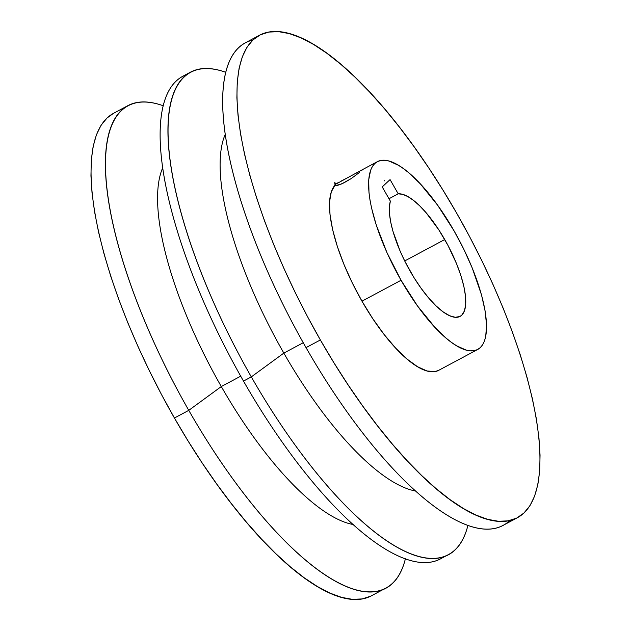 <?xml version="1.0" encoding="UTF-8"?>
<svg xmlns="http://www.w3.org/2000/svg" width="631" height="631" viewBox="0 0 631 631"><rect width="100%" height="100%" fill="white"/><g stroke="black" fill="none" stroke-linecap="round" stroke-linejoin="round"><path stroke-width="0.95" d="M361.752 170.488L362.36 169.818M337.688 182.982L338.255 182.596A106.458 35.162 61.9 0 0 336.347 183.873L334.722 182.627L336.126 185.632L334.722 182.627L336.347 183.873L361.957 169.92M127.841 105.669L113.509 113.335A273.538 90.343 61.9 0 0 174.432 418.022L188.764 410.355A273.538 90.343 -118.1 0 1 127.841 105.669A273.538 90.343 -118.1 0 1 163.058 105.708A273.538 90.343 61.9 0 0 188.764 410.355L221.3 386.558A208.908 69 -118.1 0 1 162.585 168.091A208.908 69 61.9 0 0 221.3 386.558L240.703 376.179L221.3 386.558A208.908 69 61.9 0 0 353.242 524.519A208.908 69 -118.1 0 1 221.3 386.558L188.764 410.355A273.538 90.343 61.9 0 0 405.402 558.75A273.538 90.343 -118.1 0 1 385.888 588.06A273.538 90.343 -118.1 0 1 188.764 410.355L174.432 418.022A273.538 90.343 61.9 0 0 371.549 595.727L385.888 588.06M190.388 72.21A273.538 90.343 -118.1 0 1 225.598 72.249A273.538 90.343 61.9 0 0 251.312 376.896L243.487 381.085L251.312 376.896A273.538 90.343 -118.1 0 1 190.388 72.21L182.572 76.398A273.538 90.343 61.9 0 0 243.487 381.085A273.538 90.343 -118.1 0 1 186.634 74.592M251.312 376.896L283.84 353.1A208.908 69 -118.1 0 1 225.125 134.632A208.908 69 61.9 0 0 283.84 353.1L303.251 342.72L283.84 353.1A208.908 69 61.9 0 0 415.79 491.06A208.908 69 -118.1 0 1 283.84 353.1L251.312 376.896A273.538 90.343 61.9 0 0 467.942 525.292A273.538 90.343 -118.1 0 1 448.428 554.602A273.538 90.343 -118.1 0 1 251.312 376.896M259.451 35.273A273.538 90.343 -118.1 0 1 456.568 212.978L469.519 236.467L481.69 260.343L492.961 284.376L503.23 308.338L512.388 331.985L520.362 355.103L527.059 377.456L532.422 398.847L536.397 419.055L538.953 437.882L540.049 455.164L539.694 470.726L537.88 484.411L534.631 496.092L529.969 505.668L523.951 513.027L516.623 518.114L508.058 520.867L498.348 521.269L487.574 519.313L475.845 515.022L463.28 508.436L449.99 499.61L436.116 488.639L421.776 475.616L407.113 460.685L392.277 443.972L377.401 425.657L362.628 405.891L348.107 384.886L333.973 362.841L320.367 339.959L306.035 347.626L320.367 339.959A273.538 90.343 -118.1 0 1 259.451 35.273L245.112 42.94A273.538 90.343 61.9 0 0 306.035 347.626A273.538 90.343 -118.1 0 1 252.802 40.084M335.093 185.404L334.722 182.627L335.534 185.624L341.608 183.944L351.27 178.541L359.481 172.444L351.27 178.541L343.895 182.872L337.814 185.317L335.534 185.624L335.164 184.978A106.458 35.162 61.9 0 0 361.965 301.176L401.056 280.267A106.458 35.162 -118.1 0 1 377.346 161.686A106.458 35.162 -118.1 0 1 454.06 230.843L463.84 249.284L472.225 267.962L481.5 294.866L485.129 311.051L486.556 325.107L485.712 336.489L484.442 341.032L482.628 344.763L480.286 347.626L477.438 349.606L474.102 350.678L470.324 350.836L466.128 350.071L456.678 345.835L451.504 342.404L446.101 338.129L434.814 327.252L417.501 305.932L401.056 280.267L386.89 252.479L376.226 224.951L371.533 207.93L369.987 200.066L368.993 192.731L368.701 179.953L370.673 170.078L372.487 166.355L374.83 163.492L377.685 161.512L381.014 160.44L384.792 160.282L388.988 161.039L398.445 165.275L403.611 168.714L409.014 172.981L420.301 183.858L437.614 205.185L454.06 230.843A106.458 35.162 -118.1 0 1 477.77 349.432A106.458 35.162 -118.1 0 1 401.056 280.267L361.965 301.176A106.458 35.162 61.9 0 0 438.679 370.342L477.77 349.432M356.334 173.107L361.145 170.362M340.622 181.326L349.069 176.988M444.737 239.543A68.984 22.787 -118.1 0 1 460.102 316.383A68.984 22.787 -118.1 0 1 410.387 271.567A68.984 22.787 -118.1 0 1 390.368 201.131L389.406 206.763L389.508 213.767L390.676 221.938L392.876 231.049L400.101 251.059L404.928 261.4L413.818 277.34L421.043 288.201L428.52 297.8L435.958 305.783L443.072 311.832L449.595 315.721L455.267 317.298L459.881 316.502L461.726 315.216L464.424 310.949L465.702 304.544L465.512 296.27L463.864 286.419L460.819 275.392L456.505 263.592L448.002 245.467L438.797 229.818L426.146 212.789L419.796 205.951L413.66 200.508L407.918 196.604L402.72 194.356L398.216 193.82L390.068 179.59L382.22 186.902L390.368 201.131L382.22 186.902L390.068 179.59L398.216 193.82A68.984 22.787 -118.1 0 1 444.737 239.543L404.708 260.958L444.737 239.543M389.004 198.741L398.216 193.82L389.004 198.741M320.367 339.959L307.415 316.47L295.245 292.587L283.974 268.554L273.704 244.599L264.547 220.953L256.58 197.834L249.876 175.473L244.52 154.09L240.537 133.882L237.99 115.047L236.885 97.773L237.24 82.211L239.054 68.527L242.304 56.837L246.966 47.27L252.992 39.911L260.319 34.823L268.877 32.071L278.594 31.66L289.361 33.617L301.09 37.915L313.654 44.501L326.945 53.327L340.827 64.299L355.166 77.313L369.821 92.252L384.665 108.958L399.541 127.281L414.307 147.039L428.828 168.043L442.962 190.097L456.568 212.978A273.538 90.343 -118.1 0 1 517.491 517.665A273.538 90.343 -118.1 0 1 320.367 339.959M335.164 184.978L331.291 191.832L329.548 201.849L330.013 214.65L332.655 229.763L337.38 246.618L344.021 264.594L352.319 283.003L361.965 301.176L372.763 318.663L384.161 334.533L395.724 348.162L407.011 359.039L417.588 366.745L427.037 370.981L435.011 371.588L438.829 370.263M338.39 182.525L336.347 183.873M509.801 520.52A273.538 90.343 -118.1 0 1 306.035 347.626A273.538 90.343 61.9 0 0 503.159 525.331L517.491 517.665M444.366 556.408A273.538 90.343 -118.1 0 1 243.487 381.085A273.538 90.343 61.9 0 0 440.612 558.79L448.428 554.602M113.548 113.32L107.049 117.973L101.031 125.332L96.369 134.908L93.12 146.589L91.306 160.274L90.951 175.836L92.047 193.118L94.603 211.945L98.578 232.153L103.941 253.544L110.638 275.897L118.612 299.015L127.77 322.662L138.039 346.624L149.31 370.657L161.481 394.533L174.432 418.022L188.038 440.903L202.172 462.957L216.693 483.961L231.459 503.719L246.335 522.042L261.179 538.748L275.834 553.687L290.173 566.701L304.055 577.673L317.346 586.499L329.91 593.085L341.639 597.383L352.406 599.34L362.123 598.929L370.681 596.177M384.721 180.655L384.318 180.892M361.681 170.062L377.346 161.686"/></g></svg>
